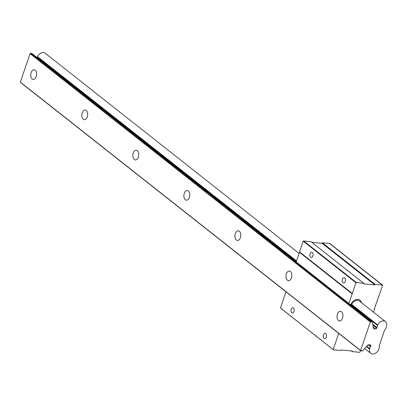 <?xml version="1.0" encoding="UTF-8"?>
<svg xmlns="http://www.w3.org/2000/svg" width="407" height="407" viewBox="0 0 407 407"><rect width="100%" height="100%" fill="white"/><g stroke="black" fill="none" stroke-linecap="round" stroke-linejoin="round"><path stroke-width="0.61" d="M342.424 279.243A2.661 1.613 95.5 0 1 344.078 277.701A2.661 1.613 95.5 0 1 345.228 281.456A2.661 1.613 95.5 0 1 343.569 282.997A2.661 1.613 95.5 0 1 342.424 279.243M310.098 253.749A2.661 1.613 95.5 0 1 311.757 252.208A2.661 1.613 95.5 0 1 312.907 255.962A2.661 1.613 95.5 0 1 311.248 257.504A2.661 1.613 95.5 0 1 310.098 253.749M291.188 309.289A2.661 1.613 95.5 0 1 292.847 307.748A2.661 1.613 95.5 0 1 293.996 311.503A2.661 1.613 95.5 0 1 292.338 313.044A2.661 1.613 95.5 0 1 291.188 309.289M323.514 334.783A2.661 1.613 95.5 0 1 325.173 333.236A2.661 1.613 95.5 0 1 326.322 336.996A2.661 1.613 95.5 0 1 324.664 338.538A2.661 1.613 95.5 0 1 323.514 334.783M311.787 242.343L322.12 243.335L322.308 242.776L329.543 243.472A1.638 1.216 -51.7 0 1 329.96 243.605L382.702 285.2L374.394 308.73L374.684 308.76L373.524 312.159M280.764 308.216A0.819 0.605 -51.7 0 1 280.454 307.972L333.201 349.567A0.819 0.605 -51.7 0 0 333.582 349.822L340.812 350.519L341.005 349.959L352.355 351.048L352.162 351.607L359.396 352.299A1.638 1.216 -51.7 0 0 359.874 352.253L360.46 350.544M285.963 291.794L280.454 307.972M299.649 251.984L296.154 261.864M352.289 293.498L355.942 282.758L303.2 241.163L299.542 251.902L352.35 293.523L352.162 293.869L299.42 252.274M303.2 241.163A0.819 0.605 -51.7 0 1 303.724 240.995L310.958 241.687L363.7 283.282L363.512 283.842L374.862 284.931L375.051 284.371L382.285 285.068A1.638 1.216 -51.7 0 1 382.702 285.2M351.333 350.951L352.162 351.607M355.942 282.758A0.819 0.605 -51.7 0 1 356.471 282.59L363.7 283.282M322.12 243.335L374.862 284.931M322.308 242.776L375.051 284.371M352.162 293.869L348.896 303.459M338.705 333.389L333.201 349.567M350.717 304.894A6.721 4.976 -51.7 0 1 360.159 300.234A6.721 4.976 -51.7 0 1 361.62 302.772A6.721 4.976 128.3 0 0 360.159 300.234A6.721 4.976 128.3 0 0 358.074 299.42A6.721 4.976 128.3 0 0 350.717 304.894M359.971 301.475A5.729 4.243 128.3 0 0 359.478 300.987A5.729 4.243 128.3 0 0 357.702 300.295L357.677 300.295A5.729 4.243 128.3 0 0 351.378 305.047L351.277 305.336M31.151 72.588A4.838 2.935 95.5 0 1 34.163 69.785A4.838 2.935 95.5 0 1 36.254 76.613A4.838 2.935 95.5 0 1 33.242 79.416A4.838 2.935 95.5 0 1 31.151 72.588M82.194 112.841A4.838 2.935 95.5 0 1 85.205 110.038A4.838 2.935 95.5 0 1 87.296 116.87A4.838 2.935 95.5 0 1 84.28 119.673A4.838 2.935 95.5 0 1 82.194 112.841M133.231 153.098A4.838 2.935 95.5 0 1 136.248 150.29A4.838 2.935 95.5 0 1 138.339 157.122A4.838 2.935 95.5 0 1 135.322 159.926A4.838 2.935 95.5 0 1 133.231 153.098M184.274 193.35A4.838 2.935 95.5 0 1 187.291 190.547A4.838 2.935 95.5 0 1 189.382 197.375A4.838 2.935 95.5 0 1 186.365 200.178A4.838 2.935 95.5 0 1 184.274 193.35M235.317 233.603A4.838 2.935 95.5 0 1 238.334 230.8A4.838 2.935 95.5 0 1 240.42 237.627A4.838 2.935 95.5 0 1 237.408 240.43A4.838 2.935 95.5 0 1 235.317 233.603M286.36 273.855A4.838 2.935 95.5 0 1 289.372 271.052A4.838 2.935 95.5 0 1 291.463 277.884A4.838 2.935 95.5 0 1 288.451 280.688A4.838 2.935 95.5 0 1 286.36 273.855M337.403 314.112A4.838 2.935 95.5 0 1 340.415 311.309A4.838 2.935 95.5 0 1 342.506 318.137A4.838 2.935 95.5 0 1 339.494 320.94A4.838 2.935 95.5 0 1 337.403 314.112M369.587 349.064A5.642 4.182 128.3 0 0 370.736 353.322A5.642 4.182 128.3 0 0 372.491 354.004A5.642 4.182 128.3 0 0 378.459 349.918A5.632 4.172 128.3 0 0 378.647 349.44L379.487 347.181L379.293 345.584L384.574 330.077L385.805 328.617L386.508 326.348A5.632 4.172 128.3 0 0 386.65 325.865A5.642 4.182 128.3 0 0 385.505 321.606A5.642 4.182 128.3 0 0 377.777 325.01A5.632 4.172 128.3 0 0 377.589 325.488L376.79 328.128A0.819 0.605 -51.7 0 1 375.849 329.004L373.84 328.81A0.819 0.605 -51.7 0 1 373.407 328.388L372.441 322.207A0.819 0.605 128.3 0 0 372.003 321.784L371.016 321.688A0.819 0.605 128.3 0 0 370.319 322.013L360.627 350.483A0.819 0.605 128.3 0 0 361.065 350.92L362.164 350.641L362.052 351.017A0.819 0.605 128.3 0 0 362.744 350.697L367.719 345.09A0.819 0.605 -51.7 0 1 368.406 344.775L370.411 344.968A0.819 0.605 -51.7 0 1 370.721 345.96L369.729 348.58A5.632 4.172 128.3 0 0 369.587 349.064L366.412 346.561M372.257 321.881L31.98 53.526A0.819 0.605 128.3 0 0 31.726 53.424L30.739 53.332A0.819 0.605 128.3 0 0 30.042 53.658L20.35 82.128L360.627 350.483M20.35 82.128A0.819 0.605 128.3 0 0 20.533 82.463L360.811 350.824M30.042 53.658L370.319 322.013M372.756 324.211L376.862 327.452M299.028 253.413L45.223 53.251A5.642 4.182 128.3 0 0 37.5 56.654A5.632 4.172 128.3 0 0 37.312 57.133L296.311 261.391M351.439 304.868L377.589 325.488M37.312 57.133L37.139 57.596M37.5 56.654L296.479 260.897M351.638 304.395L377.777 325.01M366.722 346.209L369.729 348.58M368.081 344.826L370.339 346.606M361.513 350.6L362.037 351.012M329.543 243.472L382.285 285.068M303.724 240.995L356.471 282.59M30.739 53.332L371.016 321.688M31.726 53.424L372.003 321.784M373.433 328.485L373.84 328.81M373.173 326.892L375.849 329.004M372.883 325.045L376.79 328.128M369.327 344.861L370.721 345.96M280.581 308.13L333.328 349.725M364.662 348.534L370.736 353.322M358.893 300.62L385.505 321.606"/></g></svg>
